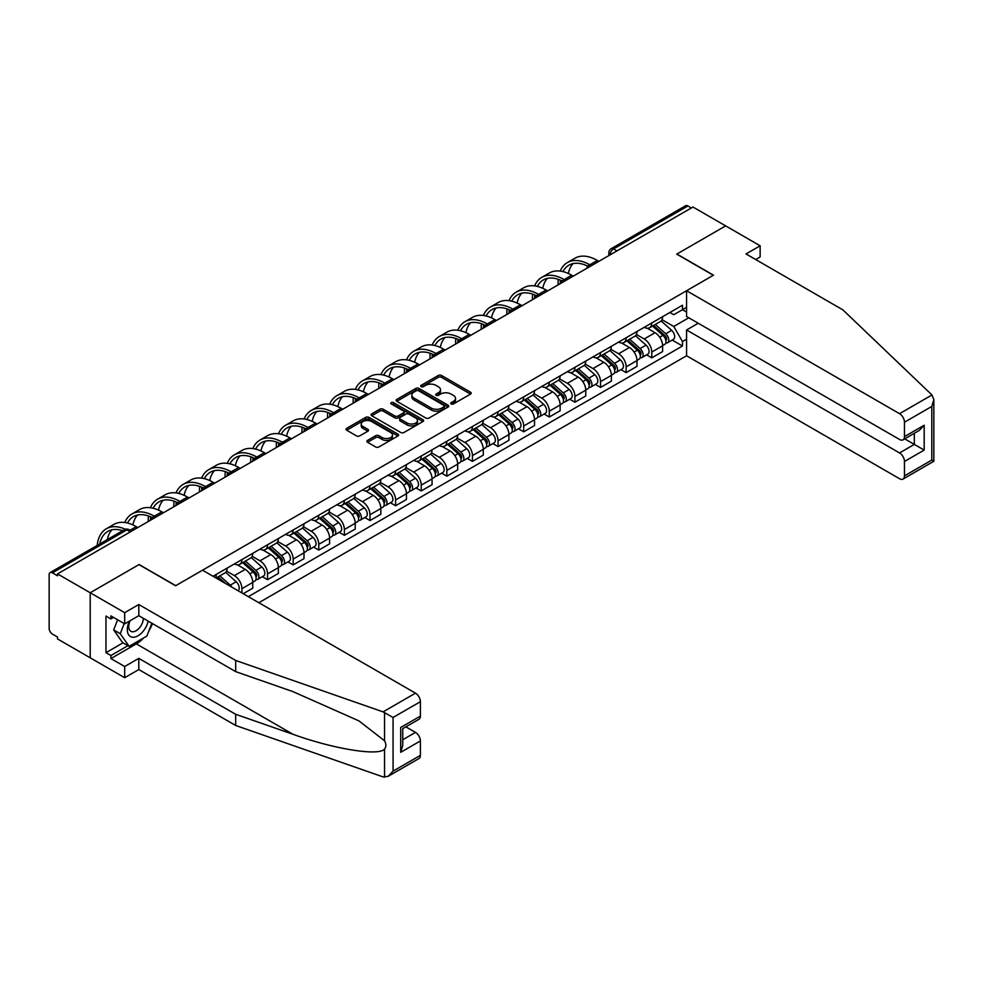 <?xml version="1.0" encoding="UTF-8"?>
<svg xmlns="http://www.w3.org/2000/svg" width="983" height="983" viewBox="0 0 983 983"><rect width="100%" height="100%" fill="white"/><g stroke="black" fill="none" stroke-linecap="round" stroke-linejoin="round"><path stroke-width="1.47" d="M451.16 403.952A1.597 0.922 0 0 0 453.421 403.952L470.538 394.06A2.285 1.315 0 0 0 471.213 393.126A2.285 1.315 0 0 0 470.538 392.205L441.527 375.457A2.285 1.315 0 0 0 438.307 375.457L421.179 385.336A1.597 0.922 0 0 0 420.712 385.987A1.597 0.922 0 0 0 421.179 386.638A1.597 0.922 0 0 0 423.44 386.638L425.651 385.361A7.299 4.215 0 0 1 435.973 385.361L438.381 386.761A7.299 4.215 0 0 1 440.519 389.735A7.299 4.215 0 0 1 438.381 392.709L436.169 393.986A1.597 0.922 0 0 0 435.702 394.638A1.597 0.922 0 0 0 436.169 395.289A1.597 0.922 0 0 0 438.43 395.289L440.642 394.011A7.299 4.215 0 0 1 450.951 394.011L453.372 395.412A7.299 4.215 0 0 1 455.51 398.385A7.299 4.215 0 0 1 453.372 401.371L451.16 402.649A1.597 0.922 0 0 0 450.693 403.3A1.597 0.922 0 0 0 451.16 403.952L451.16 402.649M367.556 440.396A2.285 1.315 0 0 0 366.88 441.33A2.285 1.315 0 0 0 367.556 442.264L375.69 446.958A2.285 1.315 0 0 0 378.91 446.958L397.931 435.985A2.285 1.315 0 0 0 398.594 435.051A2.285 1.315 0 0 0 397.931 434.117L368.92 417.37A2.285 1.315 0 0 0 365.701 417.37L346.68 428.355A2.285 1.315 0 0 0 346.016 429.288A2.285 1.315 0 0 0 346.68 430.21L356.51 435.887A2.285 1.315 0 0 0 359.729 435.887L367.875 431.193A2.285 1.315 0 0 0 368.539 430.259A2.285 1.315 0 0 0 367.875 429.325L362.997 426.511A6.095 3.514 0 0 1 361.216 424.029A6.095 3.514 0 0 1 364.976 420.773A6.095 3.514 0 0 1 371.623 421.535L390.718 432.557A6.095 3.514 0 0 1 392.5 435.051A6.095 3.514 0 0 1 388.74 438.307A6.095 3.514 0 0 1 382.092 437.546L378.91 435.702A2.285 1.315 0 0 0 375.69 435.702L367.556 440.396L367.556 442.264L375.69 437.595L375.69 435.702M57.53 573.9L692.978 207.02L725.651 225.881L676.722 254.142L713.339 275.277L175.748 585.659L139.131 564.512L90.203 592.761L57.53 573.9L57.53 575.792L52.431 572.856A4.645 2.679 -120 0 0 50.108 572.622A4.645 2.679 -120 0 0 49.15 574.748L49.15 628.407A4.645 2.679 -120 0 0 52.431 634.096L57.53 637.033L57.53 638.938L90.203 657.799L90.203 592.761L90.203 657.799L124.681 677.705L124.681 666.523L138.8 658.364L138.8 669.558L124.681 677.705M425.811 418.021A2.285 1.315 0 0 0 429.043 418.021L448.051 407.048A2.285 1.315 0 0 0 448.727 406.114A2.285 1.315 0 0 0 448.051 405.18L419.041 388.432A2.285 1.315 0 0 0 415.821 388.432L396.8 399.417A2.285 1.315 0 0 0 396.137 400.339A2.285 1.315 0 0 0 396.8 401.273L425.811 418.021M391.885 404.296A1.597 0.922 0 0 1 393.495 404.517L393.495 402.625L422.997 419.655A2.285 1.315 0 0 1 423.661 420.577A2.285 1.315 0 0 1 422.997 421.51L403.976 432.495A2.285 1.315 0 0 1 400.757 432.495L371.746 415.748L379.88 411.078L379.88 409.186L371.746 413.88A2.285 1.315 0 0 0 371.07 414.814A2.285 1.315 0 0 0 371.746 415.748L371.746 413.88M379.88 411.078A2.285 1.315 0 0 1 383.1 411.078L383.1 409.186A2.285 1.315 0 0 0 379.88 409.186M383.1 409.186L394.871 415.981A2.285 1.315 0 0 0 398.09 415.981L403.497 412.86A2.285 1.315 0 0 0 404.16 411.926A2.285 1.315 0 0 0 403.497 410.992L391.246 403.927A1.597 0.922 0 0 1 390.779 403.276A1.597 0.922 0 0 1 391.762 402.428A1.597 0.922 0 0 1 393.495 402.625M258.836 602.714L686.576 355.76L899.543 478.721A6.967 4.018 -120 0 0 903.033 479.065A6.967 4.018 -120 0 0 904.471 475.87L904.471 461.469A6.967 4.018 -120 0 0 899.543 452.93L914.325 444.402L924.18 450.091L904.471 461.469M616.955 250.911L613.503 248.92A4.645 2.679 60 0 0 611.18 248.687L685.569 205.754A4.645 2.679 60 0 1 687.891 205.975L613.503 248.92A4.645 2.679 120 0 0 610.222 254.609L610.222 254.806M691.344 207.966L687.891 205.975M651.766 322.965A10.678 6.168 60 0 1 649.554 327.757L660.392 321.502A10.678 6.168 -120 0 0 662.603 316.71M636.382 334.466L644.209 338.988A10.678 6.168 60 0 1 651.766 352.061L662.603 345.807A10.678 6.168 -120 0 0 655.047 332.721L647.293 328.248M662.603 345.807L662.603 351.595L651.766 357.849L646.568 354.851M649.554 327.757A10.678 6.168 60 0 1 644.295 327.278M651.766 352.061L651.766 357.849M626.146 337.747A10.678 6.168 60 0 1 623.935 342.551L634.772 336.284A10.678 6.168 -120 0 0 636.984 331.492M620.949 369.633L626.146 372.643L636.984 366.376L636.984 360.601A10.678 6.168 -120 0 0 629.439 347.515L621.674 343.042M623.935 342.551A10.678 6.168 60 0 1 618.676 342.059M610.775 349.248L618.602 353.769A10.678 6.168 60 0 1 626.146 366.856L626.146 372.643M600.539 352.541A10.678 6.168 60 0 1 598.328 357.333L609.165 351.078A10.678 6.168 -120 0 0 611.377 346.286M595.342 384.427L600.539 387.425L611.377 381.171L611.377 375.383A10.678 6.168 -120 0 0 603.82 362.309L596.067 357.824M598.328 357.333A10.678 6.168 60 0 1 593.068 356.854M585.155 364.042L592.982 368.564A10.678 6.168 60 0 1 600.539 381.65L600.539 387.425M574.92 367.335A10.678 6.168 60 0 1 572.708 372.127L583.546 365.873A10.678 6.168 -120 0 0 585.757 361.068M569.722 399.221L574.92 402.219L585.757 395.965L585.757 390.177A10.678 6.168 -120 0 0 578.201 377.091L570.447 372.618M572.708 372.127A10.678 6.168 60 0 1 567.449 371.648M559.536 378.836L567.363 383.345A10.678 6.168 60 0 1 574.92 396.432L574.92 402.219M549.3 382.117A10.678 6.168 60 0 1 547.089 386.909L557.926 380.654A10.678 6.168 -120 0 0 560.138 375.862M544.103 414.003L549.3 417.001L560.138 410.747L560.138 404.959A10.678 6.168 -120 0 0 552.593 391.885L544.828 387.4M547.089 386.909A10.678 6.168 60 0 1 541.83 386.43M533.929 393.618L541.756 398.14A10.678 6.168 60 0 1 549.3 411.226L549.3 417.001M523.693 396.911A10.678 6.168 60 0 1 521.481 401.703L532.319 395.449A10.678 6.168 -120 0 0 534.531 390.644M518.496 428.797L523.693 431.795L534.531 425.541L534.531 419.753A10.678 6.168 -120 0 0 526.974 406.667L519.221 402.194M521.481 401.703A10.678 6.168 60 0 1 516.222 401.224M508.309 408.412L516.136 412.934A10.678 6.168 60 0 1 523.693 426.008L523.693 431.795M498.074 411.693A10.678 6.168 60 0 1 495.862 416.485L506.7 410.23A10.678 6.168 -120 0 0 508.911 405.438M492.876 443.579L498.074 446.577L508.911 440.323L508.911 434.547A10.678 6.168 -120 0 0 501.355 421.461L493.601 416.976M495.862 416.485A10.678 6.168 60 0 1 490.603 416.006M482.69 423.194L490.517 427.716A10.678 6.168 60 0 1 498.074 440.802L498.074 446.577M472.454 426.487A10.678 6.168 60 0 1 470.243 431.279L481.08 425.025A10.678 6.168 -120 0 0 483.292 420.233M467.257 458.373L472.454 461.371L483.292 455.117L483.292 449.329A10.678 6.168 -120 0 0 475.747 436.243L467.982 431.77M470.243 431.279A10.678 6.168 60 0 1 464.984 430.8M457.083 437.988L464.91 442.51A10.678 6.168 60 0 1 472.454 455.584L472.454 461.371M446.847 441.269A10.678 6.168 60 0 1 444.635 446.073L455.473 439.806A10.678 6.168 -120 0 0 457.685 435.014M441.65 473.155L446.847 476.165L457.685 469.899L457.685 464.123A10.678 6.168 -120 0 0 450.128 451.037L442.375 446.565M444.635 446.073A10.678 6.168 60 0 1 439.376 445.582M431.463 452.77L439.29 457.292A10.678 6.168 60 0 1 446.847 470.378L446.847 476.165M421.228 456.063A10.678 6.168 60 0 1 419.016 460.855L429.854 454.601A10.678 6.168 -120 0 0 432.065 449.809M416.03 487.949L421.228 490.947L432.065 484.693L432.065 478.905A10.678 6.168 -120 0 0 424.509 465.831L416.755 461.346M419.016 460.855A10.678 6.168 60 0 1 413.757 460.376M405.844 467.564L413.671 472.086A10.678 6.168 60 0 1 421.228 485.16L421.228 490.947M395.608 470.845A10.678 6.168 60 0 1 393.397 475.649L404.234 469.395A10.678 6.168 -120 0 0 406.446 464.59M390.411 502.743L395.608 505.741L406.446 499.475L406.446 493.699A10.678 6.168 -120 0 0 398.901 480.613L391.136 476.141M393.397 475.649A10.678 6.168 60 0 1 388.138 475.158M380.237 482.358L388.064 486.868A10.678 6.168 60 0 1 395.608 499.954L395.608 505.741M370.001 485.639A10.678 6.168 60 0 1 367.789 490.431L378.627 484.177A10.678 6.168 -120 0 0 380.839 479.385M364.804 517.525L370.001 520.523L380.839 514.269L380.839 508.481A10.678 6.168 -120 0 0 373.282 495.407L365.529 490.922M367.789 490.431A10.678 6.168 60 0 1 362.53 489.952M354.617 497.14L362.444 501.662A10.678 6.168 60 0 1 370.001 514.748L370.001 520.523M344.382 500.433A10.678 6.168 60 0 1 342.17 505.225L353.008 498.971A10.678 6.168 -120 0 0 355.219 494.166M339.184 532.319L344.382 535.317L355.219 529.063L355.219 523.275A10.678 6.168 -120 0 0 347.663 510.189L339.909 505.717M342.17 505.225A10.678 6.168 60 0 1 336.911 504.746M328.998 511.934L336.825 516.444A10.678 6.168 60 0 1 344.382 529.53L344.382 535.317M318.762 515.215A10.678 6.168 60 0 1 316.551 520.007L327.388 513.753A10.678 6.168 -120 0 0 329.6 508.961M313.577 547.101L318.762 550.099L329.6 543.845L329.6 538.07A10.678 6.168 -120 0 0 322.055 524.983L314.29 520.499M316.551 520.007A10.678 6.168 60 0 1 311.292 519.528M303.391 526.716L311.218 531.238A10.678 6.168 60 0 1 318.762 544.324L318.762 550.099M293.155 530.009A10.678 6.168 60 0 1 290.943 534.801L301.781 528.547A10.678 6.168 -120 0 0 303.993 523.755M287.958 561.895L293.155 564.893L303.993 558.639L303.993 552.851A10.678 6.168 -120 0 0 296.436 539.765L288.683 535.293M290.943 534.801A10.678 6.168 60 0 1 285.684 534.322M277.771 541.51L285.598 546.032A10.678 6.168 60 0 1 293.155 559.106L293.155 564.893M267.536 544.791A10.678 6.168 60 0 1 265.324 549.595L276.162 543.329A10.678 6.168 -120 0 0 278.373 538.537M262.338 576.677L267.536 579.687L278.373 573.421L278.373 567.646A10.678 6.168 -120 0 0 270.817 554.559L263.063 550.087M265.324 549.595A10.678 6.168 60 0 1 260.065 549.104M252.152 556.292L259.979 560.814A10.678 6.168 60 0 1 267.536 573.9L267.536 579.687M241.916 559.585A10.678 6.168 60 0 1 239.705 564.377L250.542 558.123A10.678 6.168 -120 0 0 252.754 553.331M243.231 593.707L252.754 588.215L252.754 582.428A10.678 6.168 -120 0 0 245.209 569.354L237.444 564.869M239.705 564.377A10.678 6.168 60 0 1 234.446 563.898M226.545 571.086L234.372 575.608A10.678 6.168 60 0 1 241.916 588.682L241.916 592.958M216.063 578.029L224.935 572.905A10.678 6.168 -120 0 0 227.147 568.113M216.309 574.367A10.678 6.168 60 0 1 215.51 577.709M686.576 312.066L682.472 309.694L673.773 314.72L669.915 312.483M662.001 319.672L673.773 326.467L688.788 317.792M686.576 339.172L682.472 341.543L673.773 326.467M248.33 596.656L682.472 346.004L682.472 341.543M686.576 307.323L682.472 309.694L682.472 305.234L213.016 576.271M672.188 340.057L682.472 346.004M451.799 404.173L453.372 403.263A7.299 4.215 0 0 0 455.51 400.29L455.51 398.385M440.519 389.735L440.519 391.627A7.299 4.215 0 0 1 438.381 394.613L436.808 395.522M470.513 394.085L441.527 377.349A2.285 1.315 0 0 0 438.307 377.349L421.818 386.872M448.027 407.06L419.041 390.325A2.285 1.315 0 0 0 415.821 390.325L396.837 401.285M444.021 406.765A1.597 0.922 0 0 0 444.5 406.114A1.597 0.922 0 0 0 444.021 405.463L418.561 390.755A1.597 0.922 0 0 0 416.3 390.755L413.966 392.106A7.299 4.215 0 0 0 411.828 395.08A7.299 4.215 0 0 0 413.966 398.066L431.377 408.117A7.299 4.215 0 0 0 441.686 408.117L444.021 406.765L444.021 408.658A1.597 0.922 0 0 0 444.5 408.006L444.5 406.114M411.828 395.08L411.828 396.985A7.299 4.215 0 0 0 413.966 399.958L413.966 398.066M444.021 408.658L441.686 410.009A7.299 4.215 0 0 1 431.377 410.009L413.966 399.958M383.1 411.078L394.871 417.873A2.285 1.315 0 0 0 398.09 417.873L403.497 414.752A2.285 1.315 0 0 0 404.16 413.818L404.16 411.926M393.495 404.517L422.96 421.535M407.073 423.022A6.095 3.514 0 0 0 413.72 423.784A6.095 3.514 0 0 0 417.492 420.54A6.095 3.514 0 0 0 415.698 418.045L408.977 414.162A2.285 1.315 0 0 0 405.746 414.162L400.351 417.284A2.285 1.315 0 0 0 399.676 418.205A2.285 1.315 0 0 0 400.351 419.139L407.073 423.022L407.073 424.926A6.095 3.514 0 0 0 413.72 425.688A6.095 3.514 0 0 0 417.492 422.432L417.492 420.54M399.676 418.205L399.676 420.11A2.285 1.315 0 0 0 400.351 421.031L400.351 419.139M407.073 424.926L400.351 421.031M392.5 435.051L392.5 436.944A6.095 3.514 0 0 1 388.74 440.2A6.095 3.514 0 0 1 382.092 439.438L378.91 437.595A2.285 1.315 0 0 0 375.69 437.595M361.216 424.029L361.216 425.922A6.095 3.514 0 0 0 362.997 428.416L362.997 426.511M367.839 431.205L362.997 428.416M397.906 435.997L368.92 419.262A2.285 1.315 0 0 0 365.701 419.262L346.704 430.235M652.503 326.049L662.947 335.363A5.8 3.354 60 0 1 664.766 344.345L662.603 345.598M652.786 326.295L657.701 329.133M653.56 325.447L665.172 335.805A2.789 1.61 60 0 1 666.044 340.118A2.789 1.61 60 0 1 665.798 340.216M655.292 324.439L665.737 333.753A5.8 3.354 60 0 1 667.555 342.735A5.8 3.354 60 0 1 665.81 342.92M661.117 320.95L671.647 330.337A5.8 3.354 60 0 1 673.466 339.319L667.555 342.735M598.893 261.343L597.332 260.446A44.813 25.877 -120 0 0 574.92 258.222L567.375 262.584A44.813 25.877 -120 0 0 560.236 271.087M589.972 264.918L589.775 264.808A44.813 25.877 -120 0 0 567.375 262.584M558.27 279.332A44.813 25.877 -120 0 0 558.086 283.104L558.086 284.898M560.224 283.669A41.802 24.133 60 0 1 560.457 280.18M562.952 271.591A41.802 24.133 60 0 1 568.887 265.201A41.802 24.133 60 0 1 587.809 266.209M568.371 273.507A41.802 24.133 60 0 1 573.003 263.616M626.896 340.843L637.328 350.157A5.8 3.354 60 0 1 639.147 359.127L636.984 360.38M627.166 341.089L632.081 343.927M627.94 340.229L639.564 350.599A2.789 1.61 60 0 1 640.437 354.9A2.789 1.61 60 0 1 640.179 355.01M629.685 339.233L640.117 348.547A5.8 3.354 60 0 1 641.948 357.517A5.8 3.354 60 0 1 640.191 357.701M635.497 335.731L646.028 345.131A5.8 3.354 60 0 1 647.858 354.113L641.948 357.517M601.277 355.625L611.709 364.939A5.8 3.354 60 0 1 613.539 373.921L611.365 375.174M601.547 355.871L606.462 358.709M602.333 355.023L613.945 365.381A2.789 1.61 60 0 1 614.817 369.694A2.789 1.61 60 0 1 614.559 369.792M604.066 354.015L614.51 363.329A5.8 3.354 60 0 1 616.329 372.311A5.8 3.354 60 0 1 614.572 372.496M609.89 350.526L620.42 359.925A5.8 3.354 60 0 1 622.239 368.895L616.329 372.311M931.958 394.969L933.85 399.565L931.81 406.434L904.471 422.223A6.967 4.018 -120 0 0 899.543 413.683L931.958 394.969L842.898 309.878L746.011 253.946L760.142 245.799L725.651 225.881L676.894 254.044L713.511 275.179L686.576 290.735L899.543 413.683M760.142 245.799L760.142 256.981L755.706 259.537M686.576 355.76L686.576 329.981L899.543 452.93M686.576 290.735L686.576 316.514L899.543 439.475A6.967 4.018 -120 0 0 903.033 439.819A6.967 4.018 -120 0 0 904.471 436.624L904.471 422.223M698.237 323.247L686.576 329.981M904.704 438.848L914.325 444.402L914.325 433.294M904.471 436.624L924.18 425.246L919.252 430.456L903.033 439.819M904.471 475.87L931.81 460.093L932.842 460.695M138.8 658.364L235.687 714.297L235.687 725.479L383.063 776.902L388.138 776.337L393.065 771.127L420.405 755.349A6.967 4.018 60 0 1 418.967 758.532L388.138 776.337M235.687 714.297L292.946 734.276C333.618 749.058 379.192 756.394 384.537 749.034C386.319 746.785 386.319 744.033 384.537 740.777L358.955 720.895L292.946 691.614L235.687 671.635L138.8 615.702L124.681 623.861L110.895 615.899L110.895 618.934L105.967 616.083L105.967 652.675L110.895 655.526L127.974 645.659M235.687 725.479L138.8 669.558M420.405 701.69L393.065 717.467L383.063 711.876L235.687 660.453L138.8 604.52L124.681 612.667L90.203 592.761L138.972 564.611L175.588 585.745L202.51 570.201L415.477 693.162A6.967 4.018 60 0 1 420.405 701.69L420.405 716.103A6.967 4.018 60 0 1 418.967 719.286L402.747 728.649L402.747 745.446L400.708 752.314L400.708 727.469C403.362 729.005 403.362 729.005 400.708 727.469L420.405 716.103M124.681 612.667L124.681 623.861M143.579 637.979A26.123 15.077 -60 0 1 136.342 643.865L110.895 658.561L124.681 666.523M110.895 658.561L110.895 655.526M138.8 604.52L138.8 615.702M235.687 660.453L235.687 671.635M402.747 739.757L415.477 732.409A6.967 4.018 60 0 1 420.405 740.936L420.405 755.349M415.477 732.409L405.868 726.855M152.476 623.603A26.123 15.077 -60 0 1 148.765 631.135M113.512 617.41L110.895 618.934M105.967 652.675L123.047 642.821M129.387 621.145A15.089 8.712 120 0 0 127.311 629.636A15.089 8.712 120 0 0 136.428 636.566A15.089 8.712 120 0 0 148.2 621.133M130.186 620.678A10.334 5.972 120 0 0 128.736 626.576A10.334 5.972 120 0 0 130.874 631.307A10.334 5.972 120 0 0 138.763 628.616A10.334 5.972 120 0 0 143.346 618.332M151.837 623.234L146.848 636.087L129.117 646.322L122.556 642.538L113.684 629.919L117.616 619.781M129.117 646.322L120.258 633.716L124.19 623.578M113.684 629.919L120.258 633.716M573.273 276.125L571.713 275.228A44.813 25.877 -120 0 0 549.313 273.016L541.756 277.366A44.813 25.877 -120 0 0 534.629 285.881M564.353 279.7L564.168 279.59A44.813 25.877 -120 0 0 541.756 277.366M532.651 294.126A44.813 25.877 -120 0 0 532.479 297.886L532.479 299.692M534.617 298.451A41.802 24.133 60 0 1 534.838 294.974M537.332 286.385A41.802 24.133 60 0 1 543.267 279.983A41.802 24.133 60 0 1 562.19 280.991M542.751 288.289A41.802 24.133 60 0 1 547.384 278.398M547.666 290.919L546.106 290.022A44.813 25.877 -120 0 0 523.693 287.798L516.136 292.16A44.813 25.877 -120 0 0 509.01 300.663M538.745 294.495L538.549 294.384A44.813 25.877 -120 0 0 516.136 292.16M507.031 308.92A44.813 25.877 -120 0 0 506.859 312.68L506.859 314.474M508.997 313.245A41.802 24.133 60 0 1 509.231 309.768M511.713 301.179A41.802 24.133 60 0 1 517.648 294.777A41.802 24.133 60 0 1 536.571 295.785M517.144 303.083A41.802 24.133 60 0 1 521.776 293.192M575.657 370.419L586.101 379.733A5.8 3.354 60 0 1 587.92 388.715L585.757 389.956M575.94 370.665L580.855 373.503M576.714 369.817L588.326 380.175A2.789 1.61 60 0 1 589.198 384.488A2.789 1.61 60 0 1 588.952 384.586M578.446 368.809L588.891 378.123A5.8 3.354 60 0 1 590.709 387.093A5.8 3.354 60 0 1 588.964 387.29M584.271 365.307L594.801 374.707A5.8 3.354 60 0 1 596.62 383.689L590.709 387.093M550.05 385.213L560.482 394.527A5.8 3.354 60 0 1 562.301 403.497L560.138 404.75M550.32 385.459L555.235 388.285M551.094 384.599L562.718 394.969A2.789 1.61 60 0 1 563.591 399.27A2.789 1.61 60 0 1 563.333 399.368M552.839 383.591L563.271 392.905A5.8 3.354 60 0 1 565.102 401.887A5.8 3.354 60 0 1 563.345 402.072M558.651 380.102L569.182 389.501A5.8 3.354 60 0 1 571.012 398.471L565.102 401.887M524.431 399.995L534.863 409.309A5.8 3.354 60 0 1 536.693 418.291L534.519 419.532M524.701 400.241L529.616 403.079M525.487 399.393L537.099 409.751A2.789 1.61 60 0 1 537.971 414.064A2.789 1.61 60 0 1 537.713 414.162M527.22 398.385L537.664 407.699A5.8 3.354 60 0 1 539.483 416.681A5.8 3.354 60 0 1 537.726 416.866M533.044 394.896L543.574 404.283A5.8 3.354 60 0 1 545.393 413.265L539.483 416.681M522.047 305.713L520.486 304.804A44.813 25.877 -120 0 0 498.074 302.592L490.529 306.954A44.813 25.877 -120 0 0 483.39 315.457M513.126 309.276L512.929 309.166A44.813 25.877 -120 0 0 490.529 306.954M481.424 323.702A44.813 25.877 -120 0 0 481.24 327.462L481.24 329.268M483.378 328.027A41.802 24.133 60 0 1 483.611 324.55M486.106 315.961A41.802 24.133 60 0 1 492.041 309.559A41.802 24.133 60 0 1 510.963 310.567M491.525 317.865A41.802 24.133 60 0 1 496.157 307.974M496.427 320.495L494.867 319.598A44.813 25.877 -120 0 0 472.467 317.374L464.91 321.736A44.813 25.877 -120 0 0 457.783 330.239M487.507 324.071L487.322 323.96A44.813 25.877 -120 0 0 464.91 321.736M455.805 338.496A44.813 25.877 -120 0 0 455.633 342.256L455.633 344.05M457.771 342.821A41.802 24.133 60 0 1 457.992 339.344M460.486 330.755A41.802 24.133 60 0 1 466.421 324.353A41.802 24.133 60 0 1 485.344 325.361M465.905 332.659A41.802 24.133 60 0 1 470.538 322.768M470.82 335.289L469.26 334.38A44.813 25.877 -120 0 0 446.847 332.168L439.29 336.53A44.813 25.877 -120 0 0 432.164 345.033M461.899 338.852L461.703 338.742A44.813 25.877 -120 0 0 439.29 336.53M430.185 353.278A44.813 25.877 -120 0 0 430.013 357.038L430.013 358.844M432.151 357.603A41.802 24.133 60 0 1 432.385 354.126M434.867 345.537A41.802 24.133 60 0 1 440.802 339.135A41.802 24.133 60 0 1 459.725 340.143M440.298 347.441A41.802 24.133 60 0 1 444.93 337.562M498.811 414.789L509.255 424.103A5.8 3.354 60 0 1 511.074 433.073L508.911 434.326M499.094 415.035L504.009 417.873M499.868 414.175L511.479 424.545A2.789 1.61 60 0 1 512.352 428.846A2.789 1.61 60 0 1 512.106 428.957M501.6 413.179L512.045 422.493A5.8 3.354 60 0 1 513.863 431.463A5.8 3.354 60 0 1 512.118 431.648M507.425 409.678L517.955 419.077A5.8 3.354 60 0 1 519.774 428.047L513.863 431.463M445.201 350.071L443.64 349.174A44.813 25.877 -120 0 0 421.228 346.95L413.683 351.312A44.813 25.877 -120 0 0 406.544 359.815M436.28 353.647L436.083 353.536A44.813 25.877 -120 0 0 413.683 351.312M404.578 368.072A44.813 25.877 -120 0 0 404.394 371.832L404.394 373.638M406.532 372.397A41.802 24.133 60 0 1 406.765 368.92M409.26 360.331A41.802 24.133 60 0 1 415.195 353.929A41.802 24.133 60 0 1 434.117 354.937M414.679 362.236A41.802 24.133 60 0 1 419.311 352.344M473.204 429.571L483.636 438.885A5.8 3.354 60 0 1 485.455 447.867L483.292 449.12M473.474 429.817L478.389 432.655M474.248 428.969L485.872 439.327A2.789 1.61 60 0 1 486.745 443.64A2.789 1.61 60 0 1 486.487 443.738M475.993 427.961L486.425 437.275A5.8 3.354 60 0 1 488.256 446.257A5.8 3.354 60 0 1 486.499 446.442M481.805 424.472L492.336 433.859A5.8 3.354 60 0 1 494.166 442.841L488.256 446.257M419.581 364.865L418.021 363.968A44.813 25.877 -120 0 0 395.621 361.744L388.064 366.106A44.813 25.877 -120 0 0 380.937 374.609M410.661 368.441L410.476 368.318A44.813 25.877 -120 0 0 388.064 366.106M378.959 382.854A44.813 25.877 -120 0 0 378.787 386.626L378.787 388.42M380.925 387.191A41.802 24.133 60 0 1 381.146 383.702M383.64 375.113A41.802 24.133 60 0 1 389.575 368.723A41.802 24.133 60 0 1 408.498 369.731M389.059 377.03A41.802 24.133 60 0 1 393.691 367.138M447.584 444.365L458.017 453.679A5.8 3.354 60 0 1 459.847 462.649L457.673 463.902M447.855 444.611L452.77 447.449M448.641 443.751L460.253 454.121A2.789 1.61 60 0 1 461.125 458.422A2.789 1.61 60 0 1 460.867 458.533M450.374 442.755L460.818 452.069A5.8 3.354 60 0 1 462.637 461.039A5.8 3.354 60 0 1 460.88 461.224M456.198 439.254L466.728 448.653A5.8 3.354 60 0 1 468.547 457.623L462.637 461.039M393.974 379.647L392.414 378.75A44.813 25.877 -120 0 0 370.001 376.538L362.444 380.888A44.813 25.877 -120 0 0 355.318 389.403M385.053 383.223L384.857 383.112A44.813 25.877 -120 0 0 362.444 380.888M353.339 397.648A44.813 25.877 -120 0 0 353.167 401.408L353.167 403.214M355.305 401.973A41.802 24.133 60 0 1 355.539 398.496M358.021 389.907A41.802 24.133 60 0 1 363.956 383.505A41.802 24.133 60 0 1 382.879 384.513M363.452 391.812A41.802 24.133 60 0 1 368.084 381.92M421.965 459.147L432.409 468.461A5.8 3.354 60 0 1 434.228 477.443L432.065 478.696M422.248 459.393L427.163 462.231M423.022 458.545L434.633 468.903A2.789 1.61 60 0 1 435.506 473.216A2.789 1.61 60 0 1 435.26 473.315M424.754 457.537L435.199 466.851A5.8 3.354 60 0 1 437.017 475.833A5.8 3.354 60 0 1 435.272 476.018M430.579 454.048L441.109 463.435A5.8 3.354 60 0 1 442.928 472.418L437.017 475.833M368.355 394.441L366.794 393.544A44.813 25.877 -120 0 0 344.382 391.32L336.837 395.682A44.813 25.877 -120 0 0 329.698 404.185M359.434 398.017L359.237 397.906A44.813 25.877 -120 0 0 336.837 395.682M327.732 412.442A44.813 25.877 -120 0 0 327.548 416.202L327.548 417.996M329.698 416.767A41.802 24.133 60 0 1 329.919 413.29M332.414 404.701A41.802 24.133 60 0 1 338.349 398.299A41.802 24.133 60 0 1 357.271 399.307M337.833 406.606A41.802 24.133 60 0 1 342.465 396.714M396.358 473.941L406.79 483.255A5.8 3.354 60 0 1 408.609 492.237L406.446 493.478M396.628 474.187L401.543 477.025M397.402 473.327L409.026 483.697A2.789 1.61 60 0 1 409.899 488.01A2.789 1.61 60 0 1 409.641 488.109M399.147 472.331L409.579 481.645A5.8 3.354 60 0 1 411.41 490.615A5.8 3.354 60 0 1 409.653 490.812M404.959 468.83L415.49 478.229A5.8 3.354 60 0 1 417.32 487.212L411.41 490.615M342.735 409.235L341.175 408.326A44.813 25.877 -120 0 0 318.775 406.114L311.218 410.476A44.813 25.877 -120 0 0 304.091 418.979M333.827 412.799L333.63 412.688A44.813 25.877 -120 0 0 311.218 410.476M302.113 427.224A44.813 25.877 -120 0 0 301.941 430.984L301.941 432.79M304.079 431.549A41.802 24.133 60 0 1 304.3 428.072M306.794 419.483A41.802 24.133 60 0 1 312.729 413.081A41.802 24.133 60 0 1 331.652 414.089M312.213 421.388A41.802 24.133 60 0 1 316.845 411.496M370.738 488.735L381.171 498.049A5.8 3.354 60 0 1 383.001 507.019L380.826 508.272M371.009 488.981L375.924 491.807M371.795 488.121L383.407 498.479A2.789 1.61 60 0 1 384.279 502.792A2.789 1.61 60 0 1 384.021 502.891M373.528 487.113L383.972 496.427A5.8 3.354 60 0 1 385.791 505.409A5.8 3.354 60 0 1 384.034 505.594M379.352 483.624L389.882 493.024A5.8 3.354 60 0 1 391.701 501.994L385.791 505.409M317.128 424.017L315.568 423.12A44.813 25.877 -120 0 0 293.155 420.896L285.598 425.258A44.813 25.877 -120 0 0 278.472 433.761M308.207 427.593L308.011 427.482A44.813 25.877 -120 0 0 285.598 425.258M276.493 442.018A44.813 25.877 -120 0 0 276.321 445.778L276.321 447.572M278.459 446.343A41.802 24.133 60 0 1 278.693 442.866M281.175 434.277A41.802 24.133 60 0 1 287.11 427.875A41.802 24.133 60 0 1 306.032 428.883M286.606 436.182A41.802 24.133 60 0 1 291.238 426.29M345.119 503.517L355.563 512.831A5.8 3.354 60 0 1 357.382 521.813L355.219 523.054M345.402 503.763L350.317 506.601M346.176 502.915L357.787 513.273A2.789 1.61 60 0 1 358.66 517.586A2.789 1.61 60 0 1 358.414 517.685M347.921 501.908L358.353 511.221A5.8 3.354 60 0 1 360.171 520.204A5.8 3.354 60 0 1 358.426 520.388M353.733 498.418L364.263 507.806A5.8 3.354 60 0 1 366.081 516.788L360.171 520.204M291.509 438.811L289.948 437.902A44.813 25.877 -120 0 0 267.536 435.69L259.991 440.052A44.813 25.877 -120 0 0 252.852 448.555M282.588 442.375L282.391 442.264A44.813 25.877 -120 0 0 259.991 440.052M250.886 456.8A44.813 25.877 -120 0 0 250.702 460.56L250.702 462.366M252.852 461.125A41.802 24.133 60 0 1 253.073 457.648M255.568 449.059A41.802 24.133 60 0 1 261.503 442.657A41.802 24.133 60 0 1 280.425 443.665M260.987 450.964A41.802 24.133 60 0 1 265.619 441.072M319.512 518.311L329.944 527.625A5.8 3.354 60 0 1 331.762 536.595L329.6 537.848M319.782 518.557L324.697 521.395M320.556 517.697L332.18 528.068A2.789 1.61 60 0 1 333.053 532.368A2.789 1.61 60 0 1 332.795 532.479M322.301 516.702L332.733 526.016A5.8 3.354 60 0 1 334.564 534.985A5.8 3.354 60 0 1 332.807 535.17M328.113 513.2L338.644 522.6A5.8 3.354 60 0 1 340.474 531.57L334.564 534.985M265.889 453.593L264.329 452.696A44.813 25.877 -120 0 0 241.929 450.472L234.372 454.834A44.813 25.877 -120 0 0 227.245 463.337M256.981 457.169L256.784 457.058A44.813 25.877 -120 0 0 234.372 454.834M225.267 471.594A44.813 25.877 -120 0 0 225.095 475.354L225.095 477.148M227.233 475.919A41.802 24.133 60 0 1 227.454 472.442M229.948 463.853A41.802 24.133 60 0 1 235.883 457.451A41.802 24.133 60 0 1 254.806 458.459M235.367 465.758A41.802 24.133 60 0 1 239.999 455.866M293.892 533.093L304.325 542.407A5.8 3.354 60 0 1 306.155 551.389L303.993 552.643M294.175 533.339L299.078 536.177M294.949 532.491L306.561 542.849A2.789 1.61 60 0 1 307.433 547.162A2.789 1.61 60 0 1 307.175 547.261M296.682 531.484L307.126 540.797A5.8 3.354 60 0 1 308.945 549.78A5.8 3.354 60 0 1 307.188 549.964M302.506 527.994L313.036 537.382A5.8 3.354 60 0 1 314.855 546.364L308.945 549.78M240.282 468.387L238.722 467.49A44.813 25.877 -120 0 0 216.309 465.266L208.752 469.628A44.813 25.877 -120 0 0 201.626 478.131M231.361 471.963L231.165 471.84A44.813 25.877 -120 0 0 208.752 469.628M199.647 486.376A44.813 25.877 -120 0 0 199.475 490.148L199.475 491.942M201.613 490.714A41.802 24.133 60 0 1 201.847 487.224M204.329 478.635A41.802 24.133 60 0 1 210.264 472.245A41.802 24.133 60 0 1 229.186 473.253M209.76 480.552A41.802 24.133 60 0 1 214.392 470.66M268.273 547.887L278.717 557.201A5.8 3.354 60 0 1 280.536 566.171L278.373 567.424M268.556 548.133L273.471 550.971M269.33 547.273L280.941 557.644A2.789 1.61 60 0 1 281.814 561.944A2.789 1.61 60 0 1 281.568 562.055M271.075 546.278L281.507 555.592A5.8 3.354 60 0 1 283.325 564.561A5.8 3.354 60 0 1 281.58 564.746M276.887 542.776L287.417 552.176A5.8 3.354 60 0 1 289.235 561.146L283.325 564.561M214.663 483.169L213.102 482.272A44.813 25.877 -120 0 0 190.69 480.048L183.145 484.41A44.813 25.877 -120 0 0 176.006 492.925M205.742 486.745L205.545 486.634A44.813 25.877 -120 0 0 183.145 484.41M174.04 501.17A44.813 25.877 -120 0 0 173.856 504.93L173.856 506.736M176.006 505.495A41.802 24.133 60 0 1 176.227 502.018M178.722 493.429A41.802 24.133 60 0 1 184.657 487.027A41.802 24.133 60 0 1 203.579 488.035M184.14 495.334A41.802 24.133 60 0 1 188.773 485.442M242.666 562.669L253.098 571.983A5.8 3.354 60 0 1 254.916 580.965L252.754 582.219M242.936 562.915L247.851 565.753M243.71 562.067L255.334 572.425A2.789 1.61 60 0 1 256.207 576.738A2.789 1.61 60 0 1 255.949 576.837M245.455 561.06L255.887 570.373A5.8 3.354 60 0 1 257.718 579.356A5.8 3.354 60 0 1 255.961 579.54M251.279 557.57L261.797 566.958A5.8 3.354 60 0 1 263.628 575.94L257.718 579.356M189.043 497.963L187.495 497.066A44.813 25.877 -120 0 0 165.083 494.842L157.526 499.204A44.813 25.877 -120 0 0 150.399 507.707M180.135 501.539L179.938 501.428A44.813 25.877 -120 0 0 157.526 499.204M148.421 515.952A44.813 25.877 -120 0 0 148.249 519.724L148.249 521.518M150.387 520.29A41.802 24.133 60 0 1 150.608 516.812M153.102 508.211A41.802 24.133 60 0 1 159.037 501.821A41.802 24.133 60 0 1 177.96 502.829M158.533 510.128A41.802 24.133 60 0 1 163.153 500.236M217.046 577.463L220.634 580.658M217.329 577.709L222.232 580.548M225.549 583.497L218.103 576.849M219.836 575.854L230.28 585.168A5.8 3.354 60 0 1 231.951 587.195M225.66 572.352L236.19 581.752A5.8 3.354 60 0 1 238.033 590.709M163.436 512.757L161.876 511.848A44.813 25.877 -120 0 0 139.463 509.636L131.906 513.998A44.813 25.877 -120 0 0 124.78 522.501M154.515 516.321L154.319 516.21A44.813 25.877 -120 0 0 131.906 513.998M127.483 523.005A41.802 24.133 60 0 1 133.418 516.603A41.802 24.133 60 0 1 152.353 517.611M132.914 524.91A41.802 24.133 60 0 1 137.546 515.018M137.817 527.539L136.256 526.642A44.813 25.877 -120 0 0 113.844 524.418L106.299 528.78A44.813 25.877 -120 0 0 97.206 545.442M125.382 529.284A44.813 25.877 -120 0 0 106.299 528.78M99.762 543.955A41.802 24.133 60 0 1 107.811 531.398A41.802 24.133 60 0 1 122.703 530.709M107.319 539.593A41.802 24.133 60 0 1 111.927 529.812M610.382 254.708L610.222 254.609A4.645 2.679 -0 0 1 608.858 252.717L608.858 255.58M241.916 588.682L252.754 582.428M267.536 573.9L278.373 567.646M293.155 559.106L303.993 552.851M318.762 544.324L329.6 538.07M344.382 529.53L355.219 523.275M370.001 514.748L380.839 508.481M395.608 499.954L406.446 493.699M421.228 485.16L432.065 478.905M446.847 470.378L457.685 464.123M472.454 455.584L483.292 449.329M498.074 440.802L508.911 434.547M523.693 426.008L534.531 419.753M549.3 411.226L560.138 404.959M574.92 396.432L585.757 390.177M600.539 381.65L611.377 375.383M626.146 366.856L636.984 360.601M234.372 575.608L245.209 569.354M259.979 560.814L270.817 554.559M285.598 546.032L296.436 539.765M311.218 531.238L322.055 524.983M336.825 516.444L347.663 510.189M362.444 501.662L373.282 495.407M388.064 486.868L398.901 480.613M413.671 472.086L424.509 465.831M439.29 457.292L450.128 451.037M464.91 442.51L475.747 436.243M490.517 427.716L501.355 421.461M516.136 412.934L526.974 406.667M541.756 398.14L552.593 391.885M567.363 383.345L578.201 377.091M592.982 368.564L603.82 362.309M618.602 353.769L629.439 347.515M644.209 338.988L655.047 332.721M592.196 265.201A4.645 2.679 120 0 0 590.156 266.393M566.589 279.995A4.645 2.679 120 0 0 564.537 281.175M540.969 294.777A4.645 2.679 120 0 0 538.917 295.969M515.35 309.571A4.645 2.679 120 0 0 513.31 310.751M489.743 324.365A4.645 2.679 120 0 0 487.691 325.545M464.123 339.147A4.645 2.679 120 0 0 462.071 340.339M438.504 353.941A4.645 2.679 120 0 0 436.464 355.121M412.897 368.723A4.645 2.679 120 0 0 410.845 369.915M387.277 383.517A4.645 2.679 120 0 0 385.225 384.697M361.658 398.299A4.645 2.679 120 0 0 359.618 399.491M336.051 413.093A4.645 2.679 120 0 0 333.999 414.273M310.431 427.888A4.645 2.679 120 0 0 308.379 429.067M284.812 442.669A4.645 2.679 120 0 0 282.772 443.861M259.205 457.464A4.645 2.679 120 0 0 257.153 458.643M233.585 472.245A4.645 2.679 120 0 0 231.533 473.437M207.966 487.04A4.645 2.679 120 0 0 205.926 488.219M182.359 501.821A4.645 2.679 120 0 0 180.307 503.013M156.739 516.616A4.645 2.679 120 0 0 154.687 517.795M130.26 531.901L126.819 529.911L52.431 572.856M131.624 531.115L129.142 529.677A4.645 2.679 120 0 0 126.819 529.911A4.645 2.679 60 0 0 124.497 529.677L50.108 572.622M453.372 403.263L453.372 401.371M436.169 395.289L436.169 393.986M438.381 394.613L438.381 392.709M421.179 386.638L421.179 385.336M438.307 377.349L438.307 375.457M441.527 377.349L441.527 375.457M470.538 394.06L470.538 392.205M396.8 401.273L396.8 399.417M415.821 390.325L415.821 388.432M419.041 390.325L419.041 388.432M448.051 407.048L448.051 405.18M431.377 410.009L431.377 408.117M441.686 410.009L441.686 408.117M394.871 417.873L394.871 415.981M398.09 417.873L398.09 415.981M403.497 414.752L403.497 412.86M422.997 421.51L422.997 419.655M378.91 437.595L378.91 435.702M382.092 439.438L382.092 437.546M367.875 431.193L367.875 429.325M346.68 430.21L346.68 428.355M365.701 419.262L365.701 417.37M368.92 419.262L368.92 417.37M397.931 435.985L397.931 434.117M662.947 335.363L659.691 337.243M666.621 338.84L665.577 339.442M671.647 330.337L665.737 333.753M589.775 264.808L597.332 260.446M637.328 350.157L634.072 352.037M641.014 353.634L639.97 354.236M646.028 345.131L640.117 348.547M611.709 364.939L608.465 366.819M615.395 368.416L614.35 369.018M620.42 359.925L614.51 363.329M931.81 460.093L931.81 406.434M924.18 425.246L924.18 450.091M384.537 777.246L384.537 749.034M384.537 740.777L384.537 712.552M393.065 717.467L393.065 771.127M420.405 740.936L400.708 752.314M383.063 711.876L415.477 693.162M136.342 643.865L292.946 734.276M564.168 279.59L571.713 275.228M538.549 294.384L546.106 290.022M586.101 379.733L582.845 381.613M589.775 383.21L588.731 383.812M594.801 374.707L588.891 378.123M560.482 394.527L557.226 396.395M564.168 397.992L563.124 398.606M569.182 389.501L563.271 392.905M534.863 409.309L531.619 411.189M538.549 412.786L537.504 413.388M543.574 404.283L537.664 407.699M512.929 309.166L520.486 304.804M487.322 323.96L494.867 319.598M461.703 338.742L469.26 334.38M509.255 424.103L505.999 425.983M512.929 427.58L511.885 428.183M517.955 419.077L512.045 422.493M436.083 353.536L443.64 349.174M483.636 438.885L480.38 440.765M487.322 442.362L486.278 442.964M492.336 433.859L486.425 437.275M410.476 368.318L418.021 363.968M458.017 453.679L454.773 455.559M461.703 457.156L460.658 457.759M466.728 448.653L460.818 452.069M384.857 383.112L392.414 378.75M432.409 468.461L429.153 470.341M436.083 471.938L435.039 472.54M441.109 463.435L435.199 466.851M359.237 397.906L366.794 393.544M406.79 483.255L403.534 485.135M410.476 486.732L409.432 487.335M415.49 478.229L409.579 481.645M333.63 412.688L341.175 408.326M381.171 498.049L377.927 499.917M384.857 501.514L383.812 502.129M389.882 493.024L383.972 496.427M308.011 427.482L315.568 423.12M355.563 512.831L352.307 514.711M359.237 516.308L358.193 516.911M364.263 507.806L358.353 511.221M282.391 442.264L289.948 437.902M329.944 527.625L326.688 529.505M333.63 531.09L332.586 531.705M338.644 522.6L332.733 526.016M256.784 457.058L264.329 452.696M304.325 542.407L301.081 544.287M308.011 545.884L306.966 546.487M313.036 537.382L307.126 540.797M231.165 471.84L238.722 467.49M278.717 557.201L275.461 559.081M282.391 560.679L281.347 561.281M287.417 552.176L281.507 555.592M205.545 486.634L213.102 482.272M253.098 571.983L249.842 573.863M256.784 575.46L255.74 576.063M261.797 566.958L255.887 570.373M179.938 501.428L187.495 497.066M236.19 581.752L230.28 585.168M154.319 516.21L161.876 511.848M130.063 530.218L136.256 526.642M592.589 264.98A4.645 4.645 0 0 0 586.642 268.42M566.982 279.762A4.645 4.645 0 0 0 561.023 283.202M541.363 294.556A4.645 4.645 0 0 0 535.403 297.996M515.743 309.35A4.645 4.645 0 0 0 509.796 312.791M490.136 324.132A4.645 4.645 0 0 0 484.177 327.572M464.517 338.926A4.645 4.645 0 0 0 458.557 342.367M438.909 353.708A4.645 4.645 0 0 0 432.95 357.148M413.29 368.502A4.645 4.645 0 0 0 407.331 371.943M387.671 383.284A4.645 4.645 0 0 0 381.711 386.724M362.063 398.078A4.645 4.645 0 0 0 356.104 401.519M336.444 412.86A4.645 4.645 0 0 0 330.485 416.3M310.825 427.654A4.645 4.645 0 0 0 304.865 431.095M285.217 442.448A4.645 4.645 0 0 0 279.258 445.889M259.598 457.23A4.645 4.645 0 0 0 253.639 460.671M233.979 472.024A4.645 4.645 0 0 0 228.019 475.465M208.371 486.806A4.645 4.645 0 0 0 202.412 490.247M182.752 501.6A4.645 4.645 0 0 0 176.793 505.041M157.133 516.382A4.645 4.645 0 0 0 151.173 519.823M129.142 529.677A4.645 4.645 0 0 0 124.497 529.677M611.18 248.687A4.645 4.645 0 0 0 608.858 252.717M933.85 399.565L933.85 461.273L903.033 479.065"/></g></svg>
